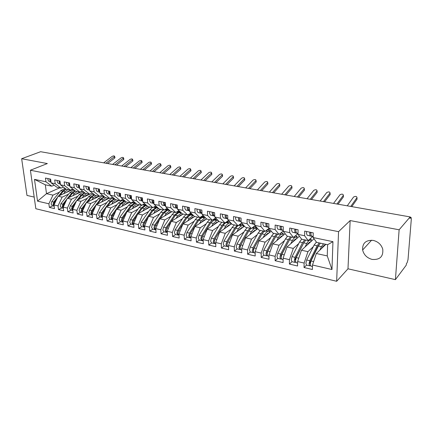 <?xml version="1.0" encoding="UTF-8"?>
<svg xmlns="http://www.w3.org/2000/svg" width="433" height="433" viewBox="0 0 433 433"><rect width="100%" height="100%" fill="white"/><g stroke="black" fill="none" stroke-linecap="round" stroke-linejoin="round"><path stroke-width="0.65" d="M373.246 240.407C365.863 239.904 362.324 243.102 362.632 250.003C363.844 254.858 367.011 257.992 372.115 259.421C379.882 260.011 383.427 256.601 382.756 249.181C381.284 244.575 378.112 241.652 373.246 240.407M31.409 177.373L31.809 180.209M395.416 279.642L399.129 229.793L350.151 220.57L347.986 268.801L395.416 279.642L406.268 265.12L406.381 263.702L407.139 262.69L408.021 259.621L411.328 218.919L411.041 217.371L410.024 218.427L410.143 216.922L40.615 151.712L21.65 158.732L26.981 195.429L34.191 197.08M347.986 268.801L336.658 281.288L35.836 208.738L30.402 170.234L338.552 231.66L336.658 281.288M34.494 179.386L45.958 181.779L51.814 186.185L45.313 184.804L34.494 179.386L37.536 201.15L48.891 203.786L49.367 207.402L54.461 208.603L53.99 204.971L58.033 205.913L58.504 209.556L63.694 210.784L63.24 207.12L67.369 208.078L67.819 211.759L73.117 213.009L72.679 209.312L76.89 210.292L77.328 213.999L82.735 215.277L82.313 211.548L86.616 212.549L87.033 216.294L92.554 217.599L92.148 213.832L96.543 214.855L96.938 218.633L102.583 219.964L102.193 216.164L106.68 217.209L107.059 221.019L112.818 222.383L112.45 218.551L117.034 219.612L117.392 223.46L123.281 224.851L122.929 220.982L127.611 222.069L127.952 225.956L133.965 227.374L133.64 223.471L138.425 224.581L138.744 228.5L144.887 229.955L144.584 226.01L149.477 227.146L149.769 231.108L156.053 232.591L155.772 228.608L160.773 229.771L161.044 233.766L167.468 235.287L167.214 231.265L172.329 232.456L172.578 236.488L179.148 238.042L178.916 233.988L184.149 235.2L184.366 239.276L191.094 240.862L190.883 236.764L196.241 238.009L196.436 242.123L203.315 243.747L203.137 239.611L208.619 240.883L208.782 245.04L215.823 246.702L215.677 242.523L221.29 243.828L221.425 248.022L228.635 249.727L228.516 245.506L234.264 246.842L234.367 251.08L241.755 252.823L241.668 248.558L247.557 249.928L247.627 254.209L255.194 255.995L255.14 251.692L261.175 253.089L261.213 257.418L268.963 259.248L268.947 254.896L275.134 256.331L275.134 260.704L283.079 262.582L283.106 258.182L289.444 259.654L289.406 264.076L297.558 265.997L297.617 261.554L304.123 263.064L304.042 267.529L312.399 269.505L312.507 265.012L316.323 253.5L327.256 255.925L327.613 244.705L316.604 242.366L313.14 237.533L332.95 241.663L331.976 269.532L312.507 265.012M60.295 183.543L59.868 182.39L59.971 181.021L54.715 179.949L55.197 183.706L51.11 182.85L50.623 179.11L45.465 178.055L45.958 181.779M59.981 181.026L60.452 184.799L64.625 185.67L70.373 190.125L72.831 189.01M313.14 237.533L313.248 232.862L304.697 231.108L304.61 235.752L297.996 234.372L298.061 229.755L289.731 228.045L289.688 232.635L283.242 231.292L283.263 226.724L275.144 225.063L275.139 229.604L268.855 228.288L268.839 223.774L260.92 222.151L260.958 226.643L254.831 225.366L254.777 220.895L247.054 219.315L247.124 223.758L241.149 222.508L241.062 218.086L233.522 216.543L233.631 220.938L227.796 219.72L227.677 215.347L220.321 213.842L220.462 218.194L214.768 217.003L214.616 212.673L207.434 211.207L207.607 215.51L202.049 214.351L201.865 210.065L194.855 208.63L195.056 212.89L189.627 211.759L189.41 207.515L182.564 206.113L182.796 210.33L177.492 209.226L177.249 205.026L170.559 203.656L170.819 207.829L165.633 206.752L165.363 202.595L158.83 201.258L159.111 205.388L154.045 204.333L153.753 200.219L147.361 198.909L147.669 203.001L142.711 201.967L142.397 197.892L136.151 196.614L136.482 200.668L131.632 199.656L131.296 195.619L125.186 194.368L125.538 198.384L120.796 197.394L120.439 193.399L114.458 192.176L114.832 196.149L110.193 195.18L109.814 191.224L103.963 190.027L104.358 193.962L99.823 193.015L99.417 189.097L93.696 187.927L94.107 191.824L89.663 190.899L89.247 187.013L83.639 185.865L84.072 189.73L79.721 188.826L79.282 184.978L73.799 183.852L74.249 187.678L69.989 186.791L69.534 182.98L64.16 181.882L64.625 185.67M313.303 246.68L307.96 251.649L301.471 250.209L314.033 238.783M304.123 263.064L307.96 251.649M297.617 261.554L301.471 250.209M327.613 244.705L332.95 241.663M298.748 243.595L293.314 248.401L286.987 246.999L299.409 236.239M289.444 259.654L293.314 248.401M283.106 258.182L286.987 246.999M304.61 235.752L308.182 240.58L312.653 236.559M308.182 240.58L301.649 239.195L297.996 234.372M284.551 240.575L279.031 245.235L272.86 243.866L285.158 233.701M275.134 256.331L279.031 245.235M268.947 254.896L272.86 243.866M289.688 232.635L293.439 237.452L298.007 233.544M293.439 237.452L287.068 236.099L283.242 231.292M270.706 237.625L265.099 242.144L259.075 240.808L271.258 231.179M261.175 253.089L265.099 242.144M255.14 251.692L259.075 240.808M275.139 229.604L279.058 234.399L283.242 230.989M279.058 234.399L272.844 233.084L268.855 228.288M257.186 234.74L251.503 239.13L245.625 237.825L257.7 228.673M247.557 249.928L251.503 239.13M241.668 248.558L245.625 237.825M260.958 226.643L265.034 231.428L268.936 228.386M265.034 231.428L258.977 230.139L254.831 225.366M243.99 231.92L238.231 236.191L232.494 234.919L244.472 226.194M234.264 246.842L238.231 236.191M228.516 245.506L232.494 234.919M247.124 223.758L251.356 228.521L255.129 225.707M251.356 228.521L245.441 227.265L241.149 222.508M231.103 229.165L225.274 233.317L219.672 232.072L231.558 223.747M221.29 243.828L225.274 233.317M215.677 242.523L219.672 232.072M233.631 220.938L238.004 225.69L241.657 223.071M238.004 225.69L232.229 224.467L227.796 219.72M218.513 226.464L212.619 230.513L207.147 229.295L218.946 221.328M208.619 240.883L212.619 230.513M203.137 239.611L207.147 229.295M220.462 218.194L224.965 222.925L228.51 220.484M224.965 222.925L219.331 221.728L214.768 217.003M206.211 223.829L200.257 227.769L194.91 226.583L206.622 218.946M196.241 238.009L200.257 227.769M190.883 236.764L194.91 226.583M207.607 215.51L212.24 220.224L215.677 217.945M212.24 220.224L206.73 219.055L202.049 214.351M203.185 215.493L201.794 216.386M194.19 221.247L188.176 225.09L182.948 223.931L194.731 216.511M184.149 235.2L188.176 225.09M178.916 233.988L182.948 223.931M195.056 212.89L199.808 217.588L203.142 215.45M199.808 217.588L194.428 216.446L189.627 211.759M191.202 213.296L190.179 213.929M182.434 218.725L176.372 222.475L171.257 221.339L183.197 214.059M172.329 232.456L176.372 222.475M167.214 231.265L171.257 221.339M182.796 210.33L187.657 215.006L190.904 213.004M187.657 215.006L182.401 213.891L177.492 209.226M179.489 211.125L178.818 211.531M170.938 216.251L164.827 219.915L159.826 218.806L171.906 211.667M160.773 229.771L164.827 219.915M155.772 228.608L159.826 218.806M170.819 207.829L175.787 212.489L178.943 210.606M175.787 212.489L170.645 211.401L165.633 206.752M168.042 208.982L167.701 209.182M159.696 213.832L153.536 217.409L148.649 216.327L160.865 209.323M149.477 227.146L153.536 217.409M144.584 226.01L148.649 216.327M159.111 205.388L164.177 210.027L167.252 208.251M164.177 210.027L159.155 208.96L154.045 204.333M148.698 211.466L142.495 214.963L137.71 213.902L150.056 207.028M138.425 224.581L142.495 214.963M133.64 223.471L137.71 213.902M147.669 203.001L152.833 207.618L155.82 205.94M152.833 207.618L147.918 206.579L142.711 201.967M137.932 209.15L131.686 212.571L127.01 211.531L139.469 204.782M127.611 222.069L131.686 212.571M122.929 220.982L127.01 211.531M136.482 200.668L141.732 205.264L144.644 203.678M141.732 205.264L136.925 204.246L131.632 199.656M127.394 206.877L121.116 210.221L116.531 209.209L129.104 202.584M117.034 219.612L121.116 210.221M112.45 218.551L116.531 209.209M125.538 198.384L130.874 202.958L133.71 201.459M130.874 202.958L126.171 201.962L120.796 197.394M117.078 204.652L110.761 207.927L106.28 206.936L118.956 200.43M106.68 217.209L110.761 207.927M102.193 216.164L106.28 206.936M114.832 196.149L120.25 200.706L123.015 199.283M120.25 200.706L115.649 199.727L110.193 195.18M106.973 202.476L100.629 205.68L96.234 204.706L109.013 198.319M96.543 214.855L100.629 205.68M92.148 213.832L96.234 204.706M104.358 193.962L109.852 198.498L112.553 197.145M109.852 198.498L105.343 197.545L99.823 193.015M97.079 200.338L90.703 203.483L86.4 202.53L99.271 196.252M86.616 212.549L90.703 203.483M82.313 211.548L86.4 202.53M94.107 191.824L99.671 196.338L102.307 195.05M99.671 196.338L95.26 195.402L89.663 190.899M87.379 198.249L80.982 201.329L76.765 200.392L92.283 193.01L89.701 194.222L85.382 193.307L79.721 188.826M76.89 210.292L80.982 201.329M72.679 209.312L76.765 200.392M84.072 189.73L89.701 194.222M77.88 196.198L71.456 199.212L67.326 198.298L82.676 191.164M67.369 208.078L71.456 199.212M63.24 207.12L67.326 198.298M74.249 187.678L79.937 192.155L82.449 190.985M79.937 192.155L75.705 191.256L69.989 186.791M68.571 194.19L62.125 197.145L58.076 196.246L73.264 189.351M58.033 205.913L62.125 197.145M53.99 204.971L58.076 196.246M70.373 190.125L66.227 189.243L60.452 184.799M59.44 192.214L52.978 195.121L46.504 193.681L59.689 187.857M48.891 203.786L52.978 195.121M37.536 201.15L46.504 193.681L45.313 184.804M55.197 183.706L60.999 188.133L63.402 187.072M60.999 188.133L56.934 187.273L51.11 182.85M399.129 229.793L410.143 216.922M30.402 170.234L47.343 163.566L21.65 158.732M350.151 220.57L338.552 231.66M325.892 244.336L316.323 253.5M51.814 186.185L54.163 185.167M331.976 269.532L327.256 255.925M49.367 207.402L52.734 205.832M58.504 209.556L61.849 207.959M67.819 211.759L71.147 210.135M77.328 213.999L80.635 212.349M87.033 216.294L90.318 214.611M96.938 218.633L100.202 216.917M107.059 221.019L110.296 219.277M117.392 223.46L120.607 221.685M127.952 225.956L131.139 224.142M138.744 228.5L141.894 226.654M149.769 231.108L152.892 229.225M161.044 233.766L164.134 231.844M172.578 236.488L175.625 234.529M184.366 239.276L187.381 237.273M196.436 242.123L199.402 240.082M208.782 245.04L211.71 242.956M221.425 248.022L224.299 245.895M234.367 251.08L237.192 248.91M247.627 254.209L250.398 251.99M261.213 257.418L263.924 255.151M275.134 260.704L277.786 258.387M289.406 264.076L291.988 261.705L291.247 259.854L292.026 256.634L299.576 241.993L301.671 239.2M304.042 267.529L306.553 265.104L305.887 263.253L306.667 259.989L314.082 245.11L316.393 242.069M48.014 178.575L47.917 179.928L49.189 181.638L51.002 182.044M50.997 182.006L49.838 180.323L49.941 178.97M50.937 181.514L50.639 179.257M105.896 163.23L114.653 156.421C114.372 155.745 113.543 155.739 112.169 156.4L103.682 162.84M114.897 157.406L114.691 158.072L107.568 163.528M56.447 199.732L54.444 202.206L53.735 204.739L54.087 205.735M57.627 197.215L53.714 202.038L53.01 204.571L54.141 206.162M54.136 206.162L52.35 205.745L51.105 204.127L51.808 201.599L60.723 190.644L65.031 188.323M66.005 192.647L68.95 190.904L70.049 190.807M65.756 188.88L62.623 191.056L58.601 196.014M69.258 190.877L66.558 192.393M73.031 189.167L71.597 189.816M66.103 189.151L63.348 191.207L59.954 195.397M63.516 193.778L65.259 191.619L67.894 189.6M57.259 180.469L57.151 181.833L58.412 183.554L60.349 183.993M58.412 183.554L60.344 183.955L59.115 182.239L59.224 180.87M114.853 164.811L123.551 157.931C123.27 157.233 122.431 157.222 121.034 157.893L112.602 164.416M123.784 158.911L123.589 159.582L116.509 165.103M66.687 182.396L66.579 183.776L67.829 185.508L69.892 185.974M69.886 185.941L68.587 184.187L68.695 182.807M69.843 185.605L69.35 184.35L69.459 182.964M123.984 166.424L132.612 159.468C132.336 158.749 131.486 158.727 130.068 159.409L121.684 166.018M132.839 160.443L132.655 161.119L125.619 166.71M76.316 184.366L76.203 185.762L77.437 187.505L79.629 188.003M79.623 187.965L78.249 186.185L78.362 184.788M79.596 187.7L79.033 186.342L79.147 184.945M133.283 168.064L141.845 161.038C141.564 160.291 140.709 160.264 139.264 160.962L130.939 167.652M142.062 162.007L141.889 162.684L134.901 168.35M86.145 186.379L86.032 187.787L87.244 189.546L89.577 190.071M89.571 190.033L88.121 188.22L88.235 186.807M89.55 189.827L88.917 188.382L89.036 186.969M142.76 169.736L151.252 162.635C150.971 161.861 150.099 161.828 148.638 162.537L140.373 169.314M151.458 163.593L151.301 164.28L144.362 170.017M65.794 201.605L63.635 204.311L62.926 206.871L63.348 207.975M67.007 198.991L62.893 204.143L62.184 206.698L63.386 208.322M63.299 208.3L61.475 207.872L60.241 206.249L60.95 203.694L69.837 192.604L73.637 190.287L74.384 190.222M75.201 194.639L78.135 192.864L79.239 192.761M75.088 190.774L71.775 193.021L67.7 198.13M78.2 192.858L75.385 194.552M75.423 191.034L72.517 193.183L69.085 197.486M72.722 195.792L74.465 193.6L77.09 191.548M75.342 203.505L73.02 206.46L72.306 209.047L72.787 210.254M76.587 200.788L72.262 206.287L71.548 208.868L72.82 210.519M72.652 210.487L70.785 210.048L69.567 208.408L70.276 205.832L79.142 194.606L82.919 192.252L83.932 192.16M84.576 196.674L87.504 194.866L88.613 194.753M84.619 192.707L81.117 195.029L76.977 200.295M85.388 195.84L84.808 196.403M87.293 194.893L85.501 195.743M84.944 192.961L81.869 195.191L78.395 199.618M82.113 197.849L83.861 195.619L86.47 193.54M85.084 205.431L82.595 208.652L81.875 211.266L82.427 212.565M86.367 202.601L81.821 208.479L81.106 211.088L82.449 212.755M82.194 212.711L80.284 212.267L79.082 210.617L79.796 208.013L88.63 196.642L92.386 194.255L93.674 194.13M94.145 198.752L97.062 196.901L98.177 196.788M94.367 194.688L90.643 197.08L86.438 202.509M96.424 197.042L95.487 197.497M94.67 194.931L91.417 197.242L87.894 201.8M91.699 199.943L93.447 197.681L96.039 195.57M95.038 207.38L92.37 210.893L91.65 213.534L92.267 214.914M104.326 196.712L100.369 199.169L91.579 210.714L90.86 213.35L92.278 215.028M91.931 214.984L89.977 214.53L88.792 212.874L89.512 210.238L98.313 198.725L102.042 196.301L103.628 196.133M103.909 200.874L106.816 198.985L107.936 198.861M104.607 196.939L101.154 199.337L97.582 204.035M101.479 202.087L103.227 199.781L105.809 197.643M96.186 188.436L96.066 189.854L97.263 191.624L99.736 192.187M99.731 192.144L98.199 190.293L98.318 188.869M99.714 191.992L99.016 190.466L99.135 189.037M152.416 171.441L160.832 164.259C160.556 163.463 159.674 163.425 158.186 164.145L149.986 171.013M161.033 165.217L160.887 165.909L154.002 171.722M105.208 209.35L102.345 213.177L101.625 215.851L102.307 217.306M114.501 198.774L110.296 201.302L101.538 212.993L100.819 215.661L102.312 217.344M101.874 217.306L99.877 216.841L98.708 215.174L99.433 212.511L108.196 200.852L111.903 198.384L113.787 198.179M113.874 203.039L116.769 201.107L117.895 200.977M114.772 199.001L111.097 201.475L107.476 206.319M111.465 204.273L113.213 201.93L115.779 199.759M106.442 190.536L106.312 191.971L107.492 193.751L110.117 194.347M110.112 194.303L109.668 194.206L108.494 192.42L108.623 190.98M110.101 194.195L109.327 192.588L109.457 191.153M162.267 173.178L170.602 165.92C170.326 165.092 169.433 165.049 167.917 165.785L159.788 172.74M170.791 166.867L170.656 167.566L163.831 173.454M116.915 192.68L116.786 194.13L117.949 195.922L120.72 196.555M120.72 196.512L120.174 196.387L119.015 194.585L119.145 193.134M120.71 196.436L119.865 194.763L120.001 193.307M172.307 174.948L180.561 167.609C180.285 166.759 179.376 166.705 177.839 167.452L169.779 174.504M180.74 168.551L180.615 169.254L173.85 175.224M127.627 194.872L127.491 196.333L128.628 198.141L131.562 198.812M131.562 198.763L130.901 198.617L129.765 196.804L129.905 195.337M131.556 198.72L130.636 196.983L130.771 195.516M182.547 176.756L190.709 169.335C190.433 168.453 189.519 168.394 187.954 169.157L179.971 176.301M190.883 170.272L190.769 170.975L184.068 177.027M115.6 211.347L112.537 215.515L111.811 218.216L112.564 219.742M124.893 200.874L124.103 200.966L120.428 203.478L111.714 215.325L110.989 218.021L112.136 219.704L112.51 219.704M112.028 219.677L109.982 219.201L108.835 217.523L109.56 214.833L118.285 203.017L121.965 200.517L124.174 200.268M124.049 205.247L126.929 203.277L128.065 203.137M125.169 201.112L121.251 203.656L117.57 208.663M121.657 206.509L123.405 204.122L126.063 201.87M126.214 213.366L122.945 217.896L122.214 220.63L123.042 222.216M135.507 203.017L134.419 203.153L130.777 205.702L122.106 217.707L121.375 220.435L122.501 222.124L122.891 222.118M122.398 222.102L120.309 221.615L119.172 219.921L119.903 217.204L128.585 205.231L132.238 202.687L134.815 202.411M134.441 207.51L137.304 205.486L138.446 205.339M135.794 203.261L131.61 205.886L127.881 211.06M132.07 208.793L133.819 206.357L136.644 203.997M137.072 215.401L133.581 220.337L132.844 223.098L133.743 224.738M146.359 205.193L144.958 205.383L141.342 207.975L132.72 220.137L131.989 222.898L133.093 224.597L133.494 224.586M132.991 224.575L130.853 224.078L129.738 222.373L130.474 219.623L139.107 207.494L141.623 205.242M145.05 209.816L147.902 207.748L149.049 207.591M146.646 205.448L145.807 205.561L142.197 208.159L138.408 213.512M145.71 204.62L142.154 205.036M142.706 211.12L144.449 208.646L147.464 206.173M138.571 197.107L138.43 198.59L139.545 200.414L142.646 201.118M142.646 201.069L141.872 200.896L140.757 199.072L140.898 197.589M142.641 201.042L141.645 199.256L141.791 197.767M192.994 178.602L201.064 171.095C200.788 170.185 199.857 170.115 198.271 170.889L190.363 178.136M201.221 172.02L201.123 172.729L194.493 178.867M148.173 217.458L144.449 222.827L143.707 225.615L144.682 227.303M157.45 207.412L155.718 207.656L152.14 210.297L143.572 222.622L142.83 225.414L143.918 227.125L144.33 227.109M143.816 227.103L141.623 226.589L140.536 224.879L141.272 222.097L149.856 209.805L152.351 207.515M155.891 212.175L158.722 210.059L159.88 209.886M157.742 207.678L156.589 207.845L153.017 210.487L149.163 216.035M156.865 206.887L153.683 207.142M153.569 213.507L155.317 210.979L158.532 208.397M149.758 199.402L149.612 200.896L150.711 202.731L153.98 203.483M153.98 203.429L153.087 203.223L151.994 201.388L152.14 199.889M153.98 203.407L152.903 201.572L153.055 200.073M203.651 180.485L211.618 172.891C211.347 171.95 210.406 171.874 208.787 172.659L200.966 180.009M211.769 173.806L211.683 174.521L205.128 180.745M159.528 219.531L155.555 225.371L154.814 228.191L155.864 229.918M168.805 209.691L166.716 209.983L163.171 212.668L154.657 225.165L153.915 227.985L154.982 229.712L155.404 229.685M154.879 229.685L152.638 229.165L151.566 227.439L152.308 224.624L160.838 212.165L163.311 209.843M166.97 214.584L169.785 212.419L170.943 212.235M169.087 209.951L167.603 210.173L164.064 212.863L160.15 218.616M168.302 209.22L165.346 209.35M164.67 215.943L166.418 213.366L169.871 210.682M161.206 201.74L161.054 203.256L162.126 205.101L165.579 205.897M165.574 205.843L164.556 205.61L163.49 203.759L163.642 202.243M165.482 205.799L164.421 203.948L164.572 202.433M214.53 182.401L222.389 174.721C222.118 173.747 221.16 173.665 219.52 174.467L211.791 181.92M222.53 175.63L222.454 176.35L215.975 182.656M171.149 221.615L166.911 227.969L166.169 230.827L167.295 232.586M180.518 212.1L177.952 212.365L174.45 215.093L165.996 227.763L165.249 230.616L166.288 232.353L166.727 232.315M166.191 232.326L163.896 231.79L162.851 230.058L163.593 227.211L172.058 214.579L174.51 212.219M178.288 217.052L181.086 214.828L182.255 214.633M180.685 212.262L178.861 212.554L175.36 215.288L171.376 221.268M176.02 218.438L177.768 215.807L181.487 213.025M180.02 211.629L177.292 211.591M172.913 204.138L172.756 205.67L173.801 207.526L177.443 208.365M176.355 204.841L176.199 206.379L177.438 208.289L176.285 208.046L175.246 206.184L175.403 204.647M225.631 184.361L233.382 176.588C233.111 175.587 232.137 175.495 230.464 176.307L222.833 183.868M233.511 177.492L233.447 178.212L227.049 184.61M191.24 214.844L191.278 214.487L192.257 214.665L190.368 214.99L186.91 217.772L178.526 230.632L177.779 233.522L178.991 235.314M191.278 214.487L189.438 214.795L185.979 217.572L177.59 230.416L176.837 233.306L177.855 235.049L178.304 235.011M177.757 235.027L175.403 234.48L174.385 232.732L175.132 229.853L183.532 217.047L185.957 214.649M189.865 219.574L192.636 217.296L193.816 217.085M187.624 220.987L189.367 218.302L193.372 215.412M192.041 214.119L189.405 213.929M184.891 206.59L184.729 208.138L185.746 210.01L189.584 210.898M189.578 210.839L188.29 210.541L187.278 208.663L187.44 207.115M189.264 210.741L188.252 208.863L188.415 207.31M236.965 186.363L244.596 178.499C244.326 177.46 243.341 177.357 241.641 178.19L234.107 185.86M244.715 179.392L244.667 180.117L238.356 186.607M202.947 217.334L202.99 216.955L203.986 217.144L202.135 217.48L198.72 220.31L190.406 233.355L189.654 236.277L190.953 238.112M189.843 234.659L189.741 235.108M202.99 216.955L201.183 217.279L197.762 220.105L189.448 233.133L188.696 236.055L189.681 237.814L190.152 237.76M189.584 237.793L187.175 237.23L186.185 235.471L186.932 232.559L195.267 219.569L197.665 217.133M201.697 222.156L204.452 219.812L205.637 219.591M199.489 223.596L201.231 220.852L204.636 218.01L205.529 217.848M204.387 216.7L201.686 216.381M197.15 209.101L196.983 210.665L197.973 212.549L202.011 213.485M202.011 213.426L200.576 213.09L199.591 211.201L199.765 209.632M201.572 213.301L202.005 213.388L201.572 213.301L200.593 211.407L200.636 210.498M248.537 188.404L256.044 180.447C255.779 179.376 254.777 179.262 253.045 180.112L245.619 187.89M256.157 181.33L256.114 182.055L249.901 188.642M214.925 219.883L214.968 219.482L215.98 219.677L214.162 220.024L210.795 222.908L202.563 236.137L201.805 239.097L202.763 240.867L203.196 240.97M202.087 237.17L201.848 238.215M212.181 220.213L209.821 222.697L201.578 235.915L200.825 238.87L201.783 240.64L202.265 240.569M201.691 240.618L199.218 240.039L198.254 238.274L199.007 235.325L207.266 222.145L209.632 219.672M218.275 221.55L218.551 220.922M213.805 224.803L216.532 222.389L217.723 222.156M211.629 226.27L213.366 223.46L216.727 220.57L217.978 220.327M217.047 219.363L214.205 218.919M214.968 219.482L212.522 220.034M213.247 213.317L213.339 212.414M209.702 211.667L209.529 213.247L210.487 215.152L214.736 216.137M214.736 216.072L213.155 215.704L212.202 213.799L212.376 212.213M214.173 215.915L214.736 216.035L214.173 215.915L213.225 214.01L213.399 212.424M260.357 190.488L267.735 182.439C267.47 181.33 266.452 181.21 264.687 182.071L257.381 189.963M267.838 183.311L267.805 184.041L261.689 190.726M227.173 222.486L227.217 222.064L228.245 222.264L226.47 222.632C225.312 222.898 224.202 223.872 223.157 225.561L215.001 238.989L214.243 241.982L215.174 243.763L215.726 243.893M214.6 239.844L214.27 241.257M224.483 222.822L222.156 225.349L213.994 238.756L213.236 241.749L214.167 243.53L214.665 243.449M214.075 243.508L211.542 242.918L210.606 241.138L211.364 238.155L219.542 224.787L221.875 222.27M226.188 227.509L228.889 225.025L230.091 224.776M224.05 229.008L225.788 226.129C226.832 224.435 227.937 223.455 229.089 223.184L230.719 222.849M230.02 222.102L226.984 221.539M227.217 222.064L225.793 222.356M226.172 216.127L226.237 215.055M222.557 214.297L222.378 215.899L223.304 217.815L227.774 218.854M227.774 218.789L226.031 218.384L225.117 216.462L225.295 214.86M227.774 218.762L227.076 218.6L226.161 216.679L226.345 215.077M272.433 192.62L279.669 184.469C279.404 183.327 278.376 183.197 276.579 184.068L269.391 192.084M279.761 185.335L279.745 186.066L273.726 192.847M239.698 225.155L239.752 224.711L240.797 224.916L239.065 225.295C237.928 225.571 236.84 226.567 235.801 228.283L227.736 241.906L226.973 244.937L227.872 246.729L228.559 246.891M227.439 242.512L226.995 244.326M237.073 225.49L234.778 228.061L226.708 241.674L225.945 244.699L226.843 246.491L227.363 246.388M226.757 246.469L224.159 245.863L223.255 244.077L224.013 241.057L232.104 227.487L234.405 224.927M238.859 230.28L241.538 227.726L242.745 227.455M236.759 231.812L238.496 228.862C239.53 227.141 240.613 226.14 241.744 225.864L243.709 225.344M243.411 225.014L240.034 224.234M239.752 224.711L239.205 224.83M242.734 224.267L242.193 224.657M239.422 218.963L239.449 217.756M235.725 216.993L235.536 218.611L236.429 220.543L241.132 221.642M241.127 221.566L239.227 221.122L238.339 219.19L238.529 217.566M241.127 221.539L240.299 221.344L239.417 219.412L239.606 217.788M284.773 194.796L291.864 186.542C291.598 185.367 290.548 185.221 288.724 186.114L281.661 194.249M291.945 187.402L291.939 188.133L286.029 195.023M250.999 228.445L248.748 231.065L240.78 244.894L240.012 247.963L240.878 249.765L241.695 249.96M248.228 231.964L240.196 245.901L240.023 247.427M249.955 228.229L247.698 230.838L239.725 244.656L238.956 247.719L239.822 249.522L240.358 249.397M239.736 249.5L237.073 248.878L236.201 247.081L236.965 244.023L244.959 230.253L247.227 227.644M252.06 227.996L253.641 227.628L252.861 227.401M251.833 233.122L254.48 230.486L255.697 230.194M249.771 234.686L251.503 231.655C252.526 229.912 253.592 228.895 254.696 228.602L256.401 228.196C256.893 227.958 256.439 227.682 255.042 227.357L253.375 227.016M255.849 226.54L254.815 227.314M253.002 221.837L252.986 220.527M249.219 219.758L249.024 221.393L249.879 223.336L254.821 224.5M254.821 224.418L252.748 223.931L251.898 221.983L252.093 220.343M254.821 224.391L253.841 224.159L252.996 222.21L253.191 220.57M297.384 197.026L304.323 188.664C304.058 187.451 302.992 187.294 301.13 188.203L294.202 196.463M304.394 189.519L304.448 190.179L298.602 197.242M264.217 231.254L262.003 233.912L254.139 247.957L253.37 251.064L254.198 252.877L255.161 253.105M261.905 234.085L253.511 248.964L253.381 250.593M263.15 231.027L260.931 233.685L253.056 247.708L252.287 250.815L253.121 252.628L253.673 252.471M253.034 252.607L250.301 251.968L249.462 250.155L250.231 247.059L258.128 233.078L260.352 230.432M266.138 230.567L266.788 230.405L266.555 230.242M265.115 236.034L267.735 233.311L268.958 232.997M263.096 237.63L264.828 234.524C265.835 232.748 266.88 231.709 267.957 231.411L269.591 230.989C270.1 230.751 269.624 230.459 268.168 230.123L267.02 229.88M269.288 228.813L267.729 230.031M266.923 224.759L266.863 223.368M263.048 222.584L262.842 224.24L263.665 226.199L268.855 227.428M268.855 227.341L266.598 226.811L265.792 224.851L265.992 223.19M268.855 227.309L267.724 227.044L266.917 225.084L267.123 223.423M310.272 199.299L317.053 190.834C316.788 189.578 315.706 189.416 313.806 190.336L307.024 198.725M317.113 191.678L317.162 192.36L311.457 199.51M277.753 234.123L275.577 236.835L267.821 251.091L267.053 254.241L267.843 256.065L268.953 256.325M275.68 236.651L267.145 252.103L267.069 253.803M276.66 233.89L274.479 236.597L266.717 250.837L265.943 253.982L266.739 255.806L267.318 255.622M266.652 255.789L263.849 255.134L263.048 253.31L263.821 250.171L271.61 235.98L273.791 233.284M278.717 239.021L281.304 236.207L282.538 235.866M276.741 240.656L278.473 237.457C279.464 235.655 280.487 234.599 281.537 234.285L283.101 233.858C283.631 233.604 283.133 233.3 281.607 232.949L280.995 232.819M281.201 227.726L281.087 226.28M277.223 225.49L277.012 227.163L277.791 229.138L283.247 230.432M283.247 230.345L280.806 229.761L280.037 227.785L280.248 226.107M283.247 230.307L281.959 229.999L281.19 228.023L281.401 226.345M323.456 201.626L330.065 193.048C329.8 191.759 328.701 191.581 326.769 192.517L320.133 201.036M330.114 193.887L330.157 194.59L324.598 201.827M291.62 237.067L289.488 239.822L281.851 254.306L281.077 257.494L281.829 259.329L283.095 259.627M289.764 239.325L281.125 255.318L281.087 257.067M290.494 236.829L288.362 239.579L280.714 254.047L279.94 257.229L280.698 259.064L281.298 258.837M280.616 259.048L277.737 258.377L276.974 256.542L277.748 253.365L285.423 238.946L287.561 236.207M292.654 242.09L295.209 239.173L296.448 238.805M290.727 243.757L292.454 240.461C293.433 238.632 294.429 237.555 295.452 237.224L296.935 236.791C297.487 236.532 296.962 236.218 295.371 235.844L295.328 235.833M282.798 252.509L282.446 252.812M295.842 230.746L295.674 229.263M291.766 228.462L291.55 230.161L292.28 232.148L298.007 233.517M298.012 233.419L295.371 232.786L294.646 230.8L294.868 229.1M298.012 233.382L296.556 233.035L295.831 231.043L296.053 229.344M336.939 204.003L343.374 195.31C343.098 193.984 341.978 193.795 340.013 194.747L333.54 203.407M343.374 195.31L343.445 196.869L338.038 204.197M305.828 240.082L303.744 242.886L296.232 257.597L295.458 260.828L296.161 262.679L297.595 263.015M304.172 242.107L295.452 258.615L295.182 259.746L295.474 260.39M304.675 239.839L302.591 242.637L295.068 257.332L294.294 260.558L295.003 262.409L295.636 262.127M306.932 245.24L309.454 242.215L310.705 241.809M305.059 246.945L306.786 243.541C307.744 241.684 308.718 240.586 309.703 240.245L311.121 239.795C311.641 239.573 311.267 239.292 310.006 238.94M297.428 255.259L296.941 255.697M303.955 242.491L303.809 242.767M303.679 242.74L303.674 243.027M303.197 243.958L302.483 245.354M310.867 233.847L310.645 232.326M306.683 231.52L306.456 233.235L307.149 235.233L313.162 236.683M313.162 236.58L310.32 235.893L309.638 233.89L309.866 232.169M313.162 236.537L311.533 236.147L310.856 234.139L311.083 232.418M350.735 206.438L356.998 197.605C356.695 196.263 355.558 196.062 353.577 197.004L347.255 205.827M357.025 198.482L357.052 199.175L351.785 206.628M320.388 243.173L318.358 246.031L310.981 260.98L310.201 264.254L310.867 266.111L312.469 266.484M318.921 244.991L317.508 247.081L310.142 261.997L309.871 263.14L310.228 263.762M319.213 242.918L317.178 245.776L309.79 260.704L309.005 263.973L309.676 265.835L310.342 265.494M321.567 248.477L324.052 245.327L325.318 244.889M312.447 258.008L311.82 258.604M319.749 250.22L321.475 246.696L323.494 243.828M318.401 245.944L315.235 252.358M410.793 217.523L410.105 217.404M114.691 158.072L114.366 156.768M49.189 181.638L51.002 182.012M65.286 188.523L64.539 188.366M62.623 191.056L60.723 190.644M53.714 202.038L51.808 201.599M65.259 191.619L63.348 191.207M55.202 202.379L54.444 202.206M70.969 190.39L71.012 189.833M123.589 159.582L123.275 158.267M132.655 161.119L132.352 159.793M67.829 185.508L69.827 185.925M141.889 162.684L141.591 161.352M77.437 187.505L79.477 187.933M151.301 164.28L151.009 162.938M87.244 189.546L89.333 189.979M74.779 190.531L73.637 190.287M71.775 193.021L69.837 192.604M62.893 204.143L60.95 203.694M76.657 193.962L76.36 193.897M74.465 193.6L72.517 193.183M64.452 204.5L63.635 204.311M80.143 192.344L80.165 192.046M84.462 192.582L82.919 192.252M81.117 195.029L79.142 194.606M72.262 206.287L70.276 205.832M86.043 195.981L85.61 195.884M83.861 195.619L81.869 195.191M73.891 206.66L73.02 206.46M94.351 194.671L92.386 194.255M90.643 197.08L88.63 196.642M81.821 208.479L79.796 208.013M95.617 198.038L95.043 197.913M93.447 197.681L91.417 197.242M83.526 208.868L82.595 208.652M104.099 196.734L102.042 196.301M100.369 199.169L98.313 198.725M91.579 210.714L89.512 210.238M105.387 200.133L104.726 199.992M103.227 199.781L101.154 199.337M93.366 211.12L92.37 210.893M160.887 165.909L160.605 164.551M97.263 191.624L99.395 192.068M113.998 198.828L111.903 198.384M110.296 201.302L108.196 200.852M101.538 212.993L99.433 212.511M115.357 202.276L114.696 202.135M113.213 201.93L111.097 201.475M103.406 213.42L102.345 213.177M170.656 167.566L170.38 166.196M107.492 193.751L109.668 194.206M180.615 169.254L180.35 167.874M117.949 195.922L120.174 196.387M190.769 170.975L190.515 169.584M128.628 198.141L130.901 198.617M125.299 201.221L124.921 201.139M124.103 200.966L121.965 200.517M120.428 203.478L118.285 203.017M111.714 215.325L109.56 214.833M125.538 204.463L124.877 204.322M123.405 204.122L121.251 203.656M113.663 215.775L112.537 215.515M136.07 203.499L135.253 203.326M134.419 203.153L132.238 202.687M130.777 205.702L128.585 205.231M122.106 217.707L119.903 217.204M135.935 206.698L135.269 206.557M133.819 206.357L131.61 205.886M124.141 218.172L122.945 217.896M147.074 205.827L145.807 205.561M144.958 205.383L142.728 204.906M141.342 207.975L139.107 207.494M132.72 220.137L130.474 219.623M146.554 208.982L145.883 208.836M144.449 208.646L142.197 208.159M134.847 220.624L133.581 220.337M201.123 172.729L200.88 171.327M139.545 200.414L141.872 200.896M158.326 208.208L156.589 207.845M155.718 207.656L153.569 207.201M152.14 210.297L149.856 209.805M143.572 222.622L141.272 222.097M157.401 211.309L156.73 211.163M155.317 210.979L153.017 210.487M145.791 223.13L144.449 222.827M211.683 174.521L211.45 173.108M150.711 202.731L153.087 203.223M168.578 210.027L168.605 209.702M169.833 210.644L167.603 210.173M166.716 209.983L164.913 209.604M163.171 212.668L160.838 212.165M154.657 225.165L152.308 224.624M168.48 213.691L167.809 213.545M166.418 213.366L164.064 212.863M156.979 225.696L155.555 225.371M222.454 176.35L222.237 174.921M162.126 205.101L164.556 205.61M179.782 212.408L179.819 212.067M181.259 213.063L178.861 212.554M177.952 212.365L176.507 212.056M174.45 215.093L172.058 214.579M165.996 227.763L163.593 227.211M179.809 216.127L179.138 215.98M177.768 215.807L175.36 215.288M168.415 228.315L166.911 227.969M233.447 178.212L233.241 176.778M173.801 207.526L176.285 208.046M192.82 215.51L190.368 214.99M189.438 214.795L188.371 214.568M185.979 217.572L183.532 217.047M177.59 230.416L175.132 229.853M191.391 218.611L190.715 218.47M189.367 218.302L186.91 217.772M180.112 230.995L178.526 230.632M244.667 180.117L244.466 178.667M185.746 210.01L188.29 210.541M204.636 218.01L202.135 217.48M201.183 217.279L200.506 217.139M197.762 220.105L195.267 219.569M189.448 233.133L186.932 232.559M203.234 221.155L202.557 221.014M201.231 220.852L198.72 220.31M192.084 233.739L190.406 233.355M206.2 219.222L206.265 218.589M256.114 182.055L255.93 180.593M197.973 212.549L200.576 213.09M216.727 220.57L214.162 220.024M209.821 222.697L207.266 222.145M201.578 235.915L199.007 235.325M215.347 223.758L214.665 223.612M213.366 223.46L210.795 222.908M204.327 236.542L202.563 236.137M218.248 221.799L218.367 220.727M267.805 184.041L267.637 182.564M210.487 215.152L213.155 215.704M229.089 223.184L226.47 222.632M222.156 225.349L219.542 224.787M213.994 238.756L211.364 238.155M227.736 226.421L227.054 226.275M225.788 226.129L223.157 225.561M216.863 239.417L215.001 238.989M230.578 224.435L230.746 222.876M279.745 186.066L279.588 184.577M227.076 218.6L227.769 218.741M223.304 217.815L226.031 218.384M241.744 225.864L239.065 225.295M234.778 228.061L232.104 227.487M226.708 241.674L224.013 241.057M240.418 229.149L239.736 228.997M238.496 228.862L235.801 228.283M229.701 242.356L227.736 241.906M243.184 227.13L243.368 225.501M291.939 188.133L291.799 186.634M240.299 221.344L241.127 221.517M236.429 220.543L239.227 221.122M254.696 228.602L252.011 228.034M247.698 230.838L244.959 230.253M239.725 244.656L236.965 244.023M253.397 231.936L252.715 231.79M251.503 231.655L248.748 231.065M242.848 245.37L240.78 244.894M256.092 229.891L256.282 228.229M304.399 190.244L304.275 188.728M253.841 224.159L254.821 224.364M249.879 223.336L252.748 223.931M267.957 231.411L265.678 230.924M260.931 233.685L258.128 233.078M253.056 247.708L250.231 247.059M266.69 234.789L266.003 234.643M264.828 234.524L262.003 233.912M256.314 248.455L254.139 247.957M269.304 232.721L269.505 231.016M317.129 192.404L317.021 190.877M267.724 227.044L268.855 227.276M263.665 226.199L266.598 226.811M281.537 234.285L279.686 233.89M274.479 236.597L271.61 235.98M266.717 250.837L263.821 250.171M280.303 237.717L279.615 237.565M278.473 237.457L275.577 236.835M270.111 251.616L267.821 251.091M282.83 235.622L283.041 233.874M330.141 194.612L330.049 193.069M281.959 229.999L283.247 230.269M277.791 229.138L280.806 229.761M295.452 237.224L294.045 236.932M288.362 239.579L285.423 238.946M280.714 254.047L277.748 253.365M294.245 240.71L293.558 240.564M292.454 240.461L289.488 239.822M284.259 254.858L281.851 254.306M296.686 238.599L296.914 236.797M296.556 233.035L298.012 233.338M292.28 232.148L295.371 232.786M309.703 240.245L308.772 240.044M302.591 242.637L299.576 241.993M295.068 257.332L292.026 256.634M308.534 243.784L307.847 243.633M306.786 243.541L303.744 242.886M298.765 258.182L296.232 257.597M310.878 241.652L311.121 239.795M357.052 199.175L356.998 197.605M311.533 236.147L313.162 236.483M307.149 235.233L310.32 235.893M317.178 245.776L314.082 245.11M309.79 260.704L306.667 259.989M310.239 263.686L309.931 263.616M323.186 246.929L322.498 246.783M321.475 246.696L318.358 246.031M313.638 261.586L310.981 260.98M317.145 248.493L316.875 248.434M325.427 244.78L325.497 244.255M371.595 240.201L362.632 250.003M410.121 217.209L411.041 217.371M114.653 156.421L114.972 157.726M71.618 189.562L71.575 190.114M123.551 157.931L123.865 159.247M132.612 159.468L132.92 160.795M141.845 161.038L142.143 162.37M151.252 162.635L151.539 163.977M80.744 191.776L80.722 192.073M160.832 164.259L161.114 165.617M170.602 165.92L170.873 167.284M180.561 167.609L180.821 168.989M190.709 169.335L190.964 170.726M201.064 171.095L201.302 172.496M211.618 172.891L211.851 174.304M222.389 174.721L222.611 176.144M233.382 176.588L233.587 178.028M244.596 178.499L244.791 179.949M256.044 180.447L256.228 181.909M267.735 182.439L267.903 183.911M230.903 223.049L230.767 224.299M279.669 184.469L279.826 185.957M243.519 225.463L243.346 227.016M291.864 186.542L292.004 188.046M256.401 228.196L256.217 229.799M304.323 188.664L304.448 190.179M269.591 230.989L269.396 232.651M317.053 190.834L317.162 192.36M283.101 233.858L282.89 235.574M330.065 193.048L330.157 194.59M296.935 236.791L296.708 238.578M294.927 262.387L291.966 261.7M309.6 265.813L306.564 265.104"/></g></svg>
